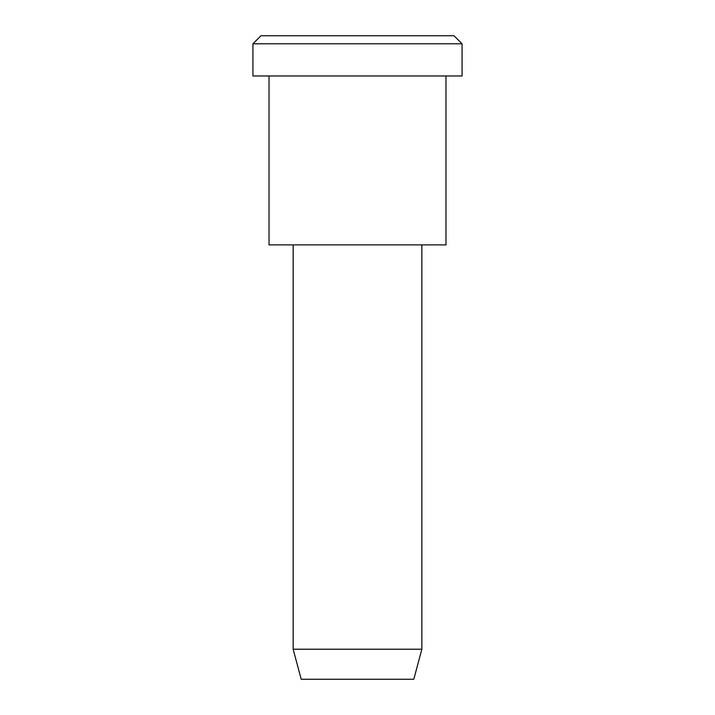 <?xml version="1.0" encoding="UTF-8"?>
<svg xmlns="http://www.w3.org/2000/svg" width="715" height="715" viewBox="0 0 715 715"><rect width="100%" height="100%" fill="white"/><g stroke="black" fill="none" stroke-linecap="round" stroke-linejoin="round"><path stroke-width="0.54" stroke-dasharray="3.58 2.68" d="M454.025 35.75L309.238 35.75M462.069 43.794L252.931 43.794L462.069 43.794M413.806 679.25L329.347 679.25M421.85 649.229L293.15 649.229L421.85 649.229M421.85 244.888L293.15 244.888L421.85 244.888M313.259 244.888L445.981 244.888M445.981 75.969L269.019 75.969L445.981 75.969M305.216 75.969L462.069 75.969"/><path stroke-width="1.07" d="M462.069 75.969L252.931 75.969L462.069 75.969L462.069 43.794L454.025 35.75L260.975 35.75L454.025 35.75L462.069 43.794L252.931 43.794L462.069 43.794L252.931 43.794L462.069 43.794L462.069 75.969L305.216 75.969M421.85 649.229L413.806 679.25L301.194 679.25L413.806 679.25L421.85 649.229L293.15 649.229L421.85 649.229L293.15 649.229L421.85 649.229L421.85 244.888L421.85 649.229M413.806 679.25L329.347 679.25M445.981 244.888L269.019 244.888L445.981 244.888L445.981 75.969L269.019 75.969L445.981 75.969L445.981 244.888L313.259 244.888M309.238 35.75L454.025 35.75M260.975 35.75L252.931 43.794L252.931 75.969M301.194 679.25L293.15 649.229L293.15 244.888M269.019 75.969L269.019 244.888"/></g></svg>
